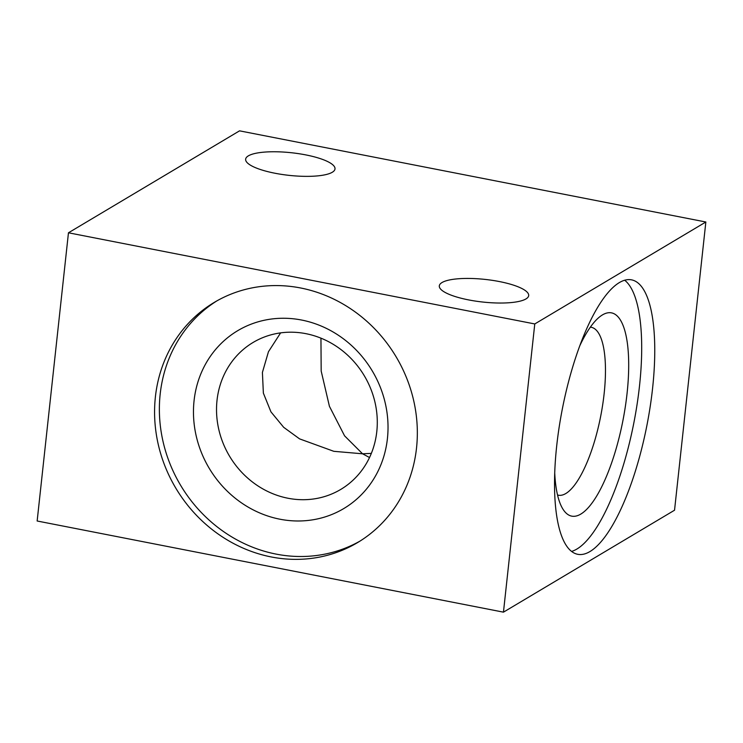 <?xml version="1.0" encoding="UTF-8"?>
<svg xmlns="http://www.w3.org/2000/svg" width="743" height="743" viewBox="0 0 743 743"><rect width="100%" height="100%" fill="white"/><g stroke="black" fill="none" stroke-linecap="round" stroke-linejoin="round"><path stroke-width="1.11" d="M376.794 431.562A85.566 78.47 59.2 0 1 340.712 489.451A85.566 78.47 59.2 0 1 229.503 456.118A85.566 78.47 59.2 0 1 253.112 342.449A85.566 78.47 59.2 0 1 339.133 348.226A85.566 78.47 59.2 0 1 376.794 431.562M387.428 438.519A103.546 94.955 -120.8 0 0 251.784 323.92A103.546 94.955 -120.8 0 0 233.042 496.417A103.546 94.955 -120.8 0 0 387.428 438.519M216.789 300.943A139.842 128.242 -120.8 0 0 180.586 485.263A139.842 128.242 -120.8 0 0 359.918 541.145M369.522 457.53L362.556 453.797L333.83 451.317L299.587 438.881L283.687 427.318L270.954 411.873L263.366 393.121L262.409 372.438L268.464 351.718L280.622 332.873M416.526 447.992A139.842 128.242 -120.8 0 0 354.968 311.781A139.842 128.242 -120.8 0 0 214.374 302.336A139.842 128.242 -120.8 0 0 175.794 488.123A139.842 128.242 -120.8 0 0 357.541 542.604A139.842 128.242 -120.8 0 0 416.526 447.992M557.538 495.005A85.566 26.367 101.1 0 0 558.392 495.219A85.566 26.367 101.1 0 0 604.124 393.781A85.566 26.367 101.1 0 0 591.224 327.273A85.566 26.367 101.1 0 0 590.351 327.143M371.342 453.379L362.556 453.797L344.566 435.835L329.418 406.3L321.18 371.036L320.948 338.158M534.774 323.948L503.457 612.158L37.15 521.001L68.458 232.791L534.774 323.948L705.85 221.999L674.542 510.209L503.457 612.158M554.752 473.393A103.546 31.903 101.1 0 0 562.665 508.686A103.546 31.903 101.1 0 0 598.598 492.72A103.546 31.903 101.1 0 0 627.064 393.391A103.546 31.903 101.1 0 0 600.251 316.397A103.546 31.903 101.1 0 0 579.633 346.108M652.558 388.533A139.842 43.085 101.1 0 0 631.485 279.832A139.842 43.085 101.1 0 0 562.367 408.808A139.842 43.085 101.1 0 0 577.831 554.324A139.842 43.085 101.1 0 0 652.558 388.533M305.717 154.888A44.951 11.377 -173.8 0 1 335.009 168.912A44.951 11.377 -173.8 0 1 289.092 175.367A44.951 11.377 -173.8 0 1 245.636 159.206A44.951 11.377 -173.8 0 1 305.717 154.888M499.389 281.56A44.951 11.377 -173.8 0 1 528.682 295.584A44.951 11.377 -173.8 0 1 482.764 302.039A44.951 11.377 -173.8 0 1 439.308 285.879A44.951 11.377 -173.8 0 1 499.389 281.56M705.85 221.999L239.543 130.842L68.458 232.791M571.618 551.399A139.842 43.085 101.1 0 0 639.5 385.979A139.842 43.085 101.1 0 0 624.631 280.204"/></g></svg>
